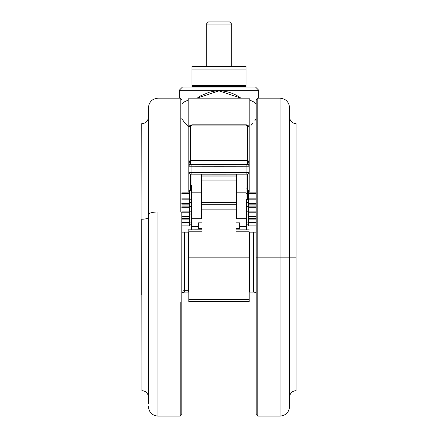 <?xml version="1.0" encoding="UTF-8"?>
<svg xmlns="http://www.w3.org/2000/svg" width="438" height="438" viewBox="0 0 438 438"><rect width="100%" height="100%" fill="white"/><g stroke="black" fill="none" stroke-linecap="round" stroke-linejoin="round"><path stroke-width="0.66" d="M289.288 396.708L289.6 396.428C290.306 392.875 292.469 390.953 296.077 390.663L296.077 123.631C292.469 123.341 290.306 121.419 289.6 117.871L289.288 117.587M141.748 295.092L141.748 219.203A6.521 1.851 180 0 0 141.923 219.203A6.521 1.851 0 0 1 141.748 219.203L141.923 390.663C145.531 390.953 147.694 392.875 148.4 396.428L148.712 396.708M148.712 117.587L148.4 117.871L148.4 217.566L148.4 117.871C147.694 121.419 145.531 123.341 141.923 123.631L141.923 219.203A6.521 1.851 180 0 0 148.4 217.566L148.4 390.685L148.4 217.566A6.521 1.851 0 0 1 141.923 219.203L141.748 123.631M296.077 257.15L296.077 123.631L296.077 257.15L289.6 257.15L289.6 396.428L289.573 107.732L289.6 396.428L289.6 257.15L296.077 257.15L296.077 123.631L296.077 257.15M191.981 66.91L191.981 83.143L191.981 81.983L246.019 81.983L246.019 67.885L246.019 69.905L191.981 69.905L191.981 85.481L219 85.481L219 86.434L246.019 86.434L219 86.434L219 87.069L255.557 87.069L219 87.069L219 90.25L258.738 90.25L219 90.25L219 90.841C225.088 90.836 231.04 92.407 236.865 95.555L240.999 98.194L219 90.841L197.023 98.194L201.168 95.55L209.578 92.133L214.215 91.175L219 90.841L219 90.25L179.262 90.25L182.443 87.069L219 87.069L182.443 87.069L219 87.069L219 86.434L191.981 86.434L192.934 85.481M246.019 87.069L246.019 86.434L191.981 86.434L219 86.434L219 85.481L246.019 85.481L246.019 84.983L246.019 85.383M251.007 125.405L253.12 123.045L251.007 125.405M256.197 118.671L254.702 120.987M253.536 101.846L256.197 104.03L253.536 101.846L249.2 99.733L253.536 101.846M258.738 90.25L219 90.25L219 87.069L255.557 87.069L258.738 90.25L258.738 98.194M188.8 299.318L249.2 299.318L249.2 257.15L188.8 257.15L188.8 301.656L249.2 301.656L249.2 299.318L249.2 301.656L188.8 301.656L188.8 299.318L249.2 299.318L249.2 231.806L249.2 257.15L188.8 257.15L188.8 299.318M249.518 292.119A3.181 3.181 0 0 1 249.2 292.102A3.181 3.181 0 0 0 249.518 292.119L253.383 292.119L249.518 292.119L249.518 232.167L249.518 292.119M188.482 232.167L188.482 290.673A3.181 3.05 0 0 0 188.8 290.662A3.181 3.05 180 0 1 188.482 290.673L188.482 232.167M181.803 212.769L189.594 212.769L181.803 212.769M189.594 216.46L181.803 216.46L189.594 216.46M248.406 212.769L256.197 212.769L248.406 212.769M256.197 216.46L248.406 216.46L256.197 216.46M184.617 290.673L188.482 290.673L184.617 290.673L184.617 292.119L184.617 290.673A6.356 6.094 0 0 0 181.803 291.303A6.356 6.094 180 0 1 184.617 290.673L184.617 232.167L184.617 290.673M256.197 292.776A6.356 6.356 0 0 0 253.383 292.119L253.383 232.167L253.383 292.119A6.356 6.356 0 0 1 256.197 292.776M191.34 201.595L191.34 185.696L191.34 193.645L191.981 193.645L191.34 193.645L191.34 201.595L191.981 201.595M246.49 164.628A93.781 0.695 180 0 1 219 164.655L219 166.259A95.369 0.712 -0 0 0 246.955 166.226A1.588 0.465 -90.1 0 0 246.49 164.628L190.388 164.611L190.388 160.33L247.612 160.33L247.612 164.162L190.388 164.162L188.8 165.712C188.849 162.514 189.38 160.719 190.388 160.33L190.388 164.162L247.612 164.162L247.612 164.611L246.49 164.628A1.588 0.465 89.9 0 1 246.955 166.226L249.2 166.205A1.588 1.588 180 0 0 247.612 164.611L246.49 164.628M201.513 193.645L201.995 193.645L201.513 193.645M236.005 198.403L236.005 193.645L236.487 193.645L236.005 193.645L236.005 187.924M246.019 193.645L247.612 193.645L247.612 188.083L247.612 199.208L247.612 193.645L246.019 193.645M280.035 98.194C285.828 98.764 289.009 101.944 289.573 107.732L289.573 406.563C289.009 412.355 285.828 415.536 280.035 416.1L280.035 257.15L280.035 416.1L280.035 257.15L289.573 257.15L280.035 257.15L280.035 98.194L280.035 257.15L256.197 257.15L256.197 99.787L256.197 257.15L257.785 257.15L257.785 98.194L257.785 257.15L280.035 257.15L280.035 98.194L257.785 98.194L257.785 416.1L256.197 414.512L256.197 413.751L256.197 414.512M181.803 99.787L180.215 98.194L180.215 211.976L180.215 98.194L157.965 98.194C152.172 98.764 148.991 101.944 148.427 107.732L148.427 214.686A9.537 2.71 0 0 1 157.965 211.976L157.965 416.1L180.215 416.1L181.803 414.512L181.803 212.425A1.588 0.454 180 0 0 180.215 211.976A1.588 0.454 0 0 1 181.803 212.425L181.803 301.87M157.965 302.324L157.965 409.546L157.965 211.976L180.215 211.976L157.965 211.976A9.537 2.71 180 0 0 148.427 214.686L148.427 403.874M231.718 66.406L231.718 24.063L206.282 24.063L206.282 66.406L206.282 24.063L231.718 24.063L229.556 21.9L208.444 21.9L206.282 24.063L208.444 21.9L229.556 21.9L231.718 24.063L231.718 66.406M246.019 66.406L246.019 67.277L246.019 66.406L191.981 66.505L246.019 66.406M191.981 67.879L191.981 69.905L246.019 69.905L246.019 66.505M246.019 84.983L246.019 81.983L191.981 81.983M191.981 84.003L191.981 84.611M191.981 85.481L246.019 85.481M246.019 84.008L246.019 69.905M246.019 67.885L246.019 67.299M289.6 257.15L289.6 117.871L289.6 257.15M148.427 107.737L148.427 299.614M148.427 405.933L148.427 406.563C148.991 412.355 152.172 415.536 157.965 416.1M180.215 416.1L180.215 302.324M256.197 100.543L256.197 413.751M257.785 257.15L257.785 416.1L257.785 257.15M247.612 164.162L247.612 160.33C248.62 160.719 249.151 162.514 249.2 165.712L247.612 164.162L247.612 164.611A1.588 1.588 -0 0 1 249.2 166.205L248.57 164.48L247.612 164.162L247.612 164.611M190.525 125.777L190.388 160.33L247.612 160.33L247.612 126.248L247.202 125.482L246.019 125.104L191.981 125.104L190.525 125.777M246.019 124.819L247.612 126.248A1.588 1.287 -0 0 1 249.2 127.535A1.588 1.287 180 0 0 247.612 126.248L247.612 160.33L248.576 161.392L249.2 165.712L249.2 127.535L249.2 166.205L246.955 166.226A95.369 0.712 180 0 1 219 166.259L219 164.655A93.781 0.695 180 0 1 191.51 164.628L189.769 164.288L188.8 165.712L189.424 161.392L190.388 160.33L190.388 126.248L191.981 125.104L246.019 125.104L246.019 124.814C247.662 124.808 248.718 125.717 249.2 127.535L248.97 127.108M246.019 124.814L191.981 124.814L191.981 125.104L191.981 124.819M189.024 127.108L188.8 127.535A1.588 1.287 -0 0 1 190.388 126.248A1.588 1.287 180 0 0 188.8 127.535L188.8 166.205A1.588 1.588 -0 0 1 190.388 164.611A1.588 1.588 180 0 0 188.8 166.205L191.045 166.226A1.588 0.465 -89.9 0 1 191.51 164.628A1.588 0.465 90.1 0 0 191.045 166.226A95.369 0.712 -0 0 0 219 166.259A95.369 0.712 180 0 1 191.045 166.226L188.8 166.205L188.8 172.561L191.045 172.583L191.045 166.226L191.045 172.583A95.369 0.712 -0 0 0 246.955 172.583L246.955 166.226L246.955 172.583L249.2 172.561L249.2 166.205L249.2 172.561L246.955 172.583A95.369 0.712 180 0 1 191.045 172.583L188.8 172.561A1.588 1.588 180 0 0 190.388 174.149L191.51 174.16A1.588 0.465 -89.9 0 1 191.045 172.583A1.588 0.465 90.1 0 0 191.51 174.16A93.781 0.695 -0 0 0 246.49 174.16A1.588 0.465 -90.1 0 0 246.955 172.583A1.588 0.465 89.9 0 1 246.49 174.16L247.612 174.149A1.588 1.588 180 0 0 249.2 172.561A1.588 1.588 0 0 1 249.102 173.114M191.981 124.814L189.824 125.52L188.8 127.535L188.8 172.561C189.128 173.875 190.032 174.406 191.51 174.16L246.49 174.16C247.963 174.39 248.866 173.859 249.2 172.561L249.2 168.69M189.178 173.59A1.588 1.588 -0 0 1 188.948 173.234M188.898 173.114A1.588 1.588 -0 0 1 188.8 172.561M249.052 173.234A1.588 1.588 0 0 1 248.822 173.59M246.019 174.165L246.019 218.83L236.487 218.83L246.019 218.83L236.487 218.83L236.487 197.987L236.487 218.677L246.019 218.677L246.019 197.987L236.487 197.987L246.019 197.987L246.019 192.167L236.487 192.167L236.487 197.987L236.487 174.182M246.019 175.222L246.019 192.167L236.487 192.167L236.487 175.222M248.406 199.766L246.501 199.766L246.501 199.208L246.501 199.832L248.406 199.832L246.501 199.766L248.406 199.832L248.406 202.586L246.501 202.586L246.501 199.832L246.501 202.586L248.406 202.586L248.406 206.698L246.501 206.698L246.501 202.586L246.501 211.817L248.406 211.817L248.406 213.996L246.501 214.062L248.406 214.062L246.501 213.996L246.501 211.817L246.501 214.062L248.406 214.062L248.406 222.915L246.501 222.915L246.501 214.062L246.501 224.201L248.406 224.201L248.406 222.915L246.501 222.915L246.501 225.209L246.501 224.201L248.406 224.201L248.406 225.899L256.197 225.899L248.406 225.899L248.406 211.817L246.501 211.817L246.501 206.856L256.197 206.856L246.501 206.856L248.406 206.698L248.406 190.908L248.406 199.766M247.612 190.908L248.406 190.908L248.406 190.388L248.406 190.908L247.612 190.908M236.487 175.956L201.513 175.956L236.487 175.956M236.487 176.908L201.513 176.908L236.487 176.908M201.513 180.067L236.487 180.067L201.513 180.067M190.388 174.149L190.388 190.388L190.388 174.149L190.7 174.16M247.3 174.16L247.612 174.149L247.612 188.083L247.612 174.149M201.513 174.182L201.513 192.167L191.981 192.167L191.981 174.165M191.981 175.222L191.981 197.987L201.513 197.987L201.513 192.167L191.981 192.167L191.981 197.987L201.513 197.987L201.513 218.677L191.981 218.677L191.981 197.987L191.981 218.83L201.513 218.83L191.981 218.677L201.513 218.83L201.513 175.222M191.499 213.996L189.594 213.996L191.499 214.062L189.594 213.996L189.594 211.817L191.499 211.817L191.499 222.915L189.594 222.915L189.594 214.062L191.499 214.062L191.499 222.915L189.594 222.915L189.594 225.899L189.594 224.201L191.499 224.201L191.499 222.915L191.499 226.484L191.499 224.201L189.594 224.201L189.594 207.678L189.594 211.817L191.499 211.817L191.499 213.996M191.499 201.25L191.499 202.586L189.594 202.586L189.594 199.832L191.34 199.832L189.594 199.832L189.594 206.698L189.594 202.586L191.499 202.586L191.499 206.698L189.594 206.698L191.499 206.698L191.499 211.817L191.499 201.595M191.34 199.766L189.594 199.832L189.594 190.908L191.34 190.908L189.594 190.908L189.594 199.766L191.34 199.766M248.406 207.678L248.406 211.817L248.406 207.678L256.197 207.678L248.406 207.678M189.594 190.492L189.594 190.908L189.594 190.393L191.499 190.388M188.8 292.102L188.482 292.119L188.482 290.673L188.482 292.119L184.617 292.119L181.803 292.776M246.501 229.134L246.501 226.484L239.663 226.484L246.501 226.484L246.501 225.209L246.501 229.479M256.197 222.493L248.406 222.493L256.197 222.493M256.197 222.219L248.406 222.219L256.197 222.219M248.406 218.529L256.197 218.529L248.406 218.529M256.197 211.904L248.406 211.904L256.197 211.904M248.406 204.864L256.197 204.864L248.406 204.864M256.197 203.478L248.406 203.478L256.197 203.478M248.406 199.17L256.197 199.17L248.406 199.17M256.197 198.14L248.406 198.14L256.197 198.14M256.197 193.656L248.406 193.656L256.197 193.656M256.197 193.262L248.406 193.262L256.197 193.262M256.197 231.992L249.2 231.992L256.197 231.992M181.803 193.262L189.594 193.262L181.803 193.262M181.803 193.656L189.594 193.656L181.803 193.656M181.803 198.14L189.594 198.14L181.803 198.14M181.803 199.17L189.594 199.17L181.803 199.17M189.594 203.478L181.803 203.478L189.594 203.478M181.803 204.864L189.594 204.864L181.803 204.864M181.803 206.856L191.499 206.856L181.803 206.856M189.594 207.678L181.803 207.678L189.594 207.678M181.803 211.904L189.594 211.904L181.803 211.904M181.803 218.529L189.594 218.529L181.803 218.529M181.803 222.219L189.594 222.219L181.803 222.219M181.803 222.493L189.594 222.493L181.803 222.493M181.803 225.899L189.594 225.899L181.803 225.899M188.8 231.992L181.803 231.992L188.8 231.992M191.499 229.479L191.499 226.484L198.337 226.484L191.499 226.484L191.499 229.134M198.337 229.134L198.337 222.827L198.337 229.134M239.663 222.827L239.663 229.134L239.663 228.494L236.005 228.494L239.663 228.494L239.663 222.827L236.005 222.827L239.663 222.827M188.8 229.479L188.8 257.15L188.8 231.806L201.995 231.806L188.8 231.806L188.8 229.222M201.995 228.494L198.337 228.494L201.995 228.494M201.995 222.827L198.337 222.827L201.995 222.827M236.005 204.694L236.005 231.806L249.2 231.806L236.005 231.806L236.005 209.134L201.995 209.134L201.995 231.806L201.995 209.134L236.005 209.134L236.005 204.694L201.995 204.694L201.995 209.134L201.995 202.663L236.005 202.663L236.005 204.694L201.995 204.694M201.995 229.479L201.995 231.806M188.8 229.134L201.995 229.222M201.995 204.551L201.995 202.925M201.995 202.252L201.995 202.646L236.005 202.663L236.005 204.135M201.995 187.924L201.995 197.691M236.005 202.925L236.005 202.252M236.005 231.806L236.005 229.134L249.2 229.134M188.8 152.971L188.8 192.123L188.8 152.971M249.2 192.123L249.2 172.561L249.2 192.123M249.2 98.216L249.2 128.016L249.2 124.02L188.8 124.02L188.8 128.016L188.8 124.02L249.2 124.02L249.2 98.194L188.8 98.194L188.8 124.02L188.8 98.216M184.464 101.846L188.8 99.733L184.464 101.846L181.803 104.03L184.464 101.846M184.88 123.045L188.8 127.157L184.88 123.045L181.803 118.671M249.2 154.253L249.2 172.561M219 90.25L179.262 90.25L219 90.25M246.019 86.434L245.066 85.481M191.34 185.696L191.981 185.696M201.513 188.083L201.995 188.083M236.005 188.083L236.487 188.083M246.019 188.083L247.612 188.083M257.785 98.194L256.197 99.787M280.035 416.1L257.785 416.1M201.513 199.208L201.995 199.208M236.005 199.208L236.487 199.208M246.019 199.208L247.612 199.208M191.51 174.16L246.49 174.16M247.612 190.388L248.406 190.388M256.197 219.881L248.406 219.881M248.406 205.039L256.197 205.039M256.197 192.123L248.406 192.123M181.803 192.123L189.594 192.123M181.803 205.039L189.594 205.039M181.803 219.881L189.594 219.881M249.2 232.167L256.197 232.167M188.8 232.167L181.803 232.167M179.262 98.194L179.262 90.25M191.981 87.069L191.981 86.434"/></g></svg>
